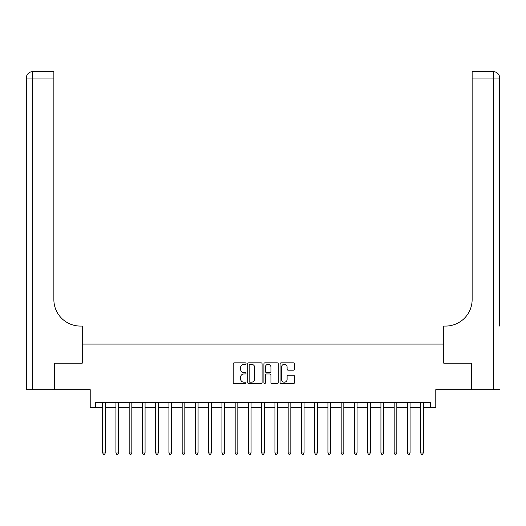 <?xml version="1.0" encoding="UTF-8"?>
<svg xmlns="http://www.w3.org/2000/svg" width="526" height="526" viewBox="0 0 526 526"><rect width="100%" height="100%" fill="white"/><g stroke="black" fill="none" stroke-linecap="round" stroke-linejoin="round"><path stroke-width="0.79" d="M246.043 363.565A0.73 0.73 0 0 0 245.313 362.835L234.254 362.835A1.039 1.039 0 0 0 233.215 363.874L233.215 382.606A1.039 1.039 0 0 0 234.254 383.645L245.313 383.645A0.73 0.73 0 0 0 246.043 382.915A0.73 0.73 0 0 0 245.313 382.192L243.88 382.192A3.327 3.327 0 0 1 240.553 378.858L240.553 377.3A3.327 3.327 0 0 1 243.88 373.966L245.313 373.966A0.73 0.73 0 0 0 246.043 373.243A0.73 0.73 0 0 0 245.313 372.513L243.88 372.513A3.327 3.327 0 0 1 240.553 369.186L240.553 367.621A3.327 3.327 0 0 1 243.88 364.294L245.313 364.294A0.73 0.73 0 0 0 246.043 363.565M293.409 370.172A1.039 1.039 0 0 0 294.448 369.134L294.448 363.874A1.039 1.039 0 0 0 293.409 362.835L281.127 362.835A1.039 1.039 0 0 0 280.088 363.874L280.088 382.606A1.039 1.039 0 0 0 281.127 383.645L293.409 383.645A1.039 1.039 0 0 0 294.448 382.606L294.448 376.261A1.039 1.039 0 0 0 293.409 375.216L288.156 375.216A1.039 1.039 0 0 0 287.111 376.261L287.111 379.404A2.781 2.781 0 0 1 284.329 382.192A2.781 2.781 0 0 1 281.548 379.404L281.548 367.076A2.781 2.781 0 0 1 284.329 364.294A2.781 2.781 0 0 1 287.111 367.076L287.111 369.134A1.039 1.039 0 0 0 288.156 370.172L293.409 370.172M95.522 407.689L95.522 402.39L430.478 402.39L430.478 407.689L435.784 407.689L435.784 389.674L471.559 389.674L471.559 363.17L443.734 363.17L443.734 344.089L82.266 344.089L82.266 363.17L82.266 326.067L80.36 326.067A26.497 26.497 0 0 1 53.862 299.57L53.862 78.026L32.658 78.026L32.658 389.674L54.388 389.674L54.388 363.17L82.266 363.17L54.441 363.17L54.441 389.674L90.216 389.674L90.216 407.689L102.675 407.689M262.093 363.874A1.039 1.039 0 0 0 261.047 362.835L248.772 362.835A1.039 1.039 0 0 0 247.733 363.874L247.733 382.606A1.039 1.039 0 0 0 248.772 383.645L261.047 383.645A1.039 1.039 0 0 0 262.093 382.606L262.093 363.874M264.953 362.835L277.228 362.835A1.039 1.039 0 0 1 278.267 363.874L278.267 382.606A1.039 1.039 0 0 1 277.228 383.645L271.975 383.645A1.039 1.039 0 0 1 270.936 382.606L270.936 375.012A1.039 1.039 0 0 0 269.891 373.966L266.406 373.966A1.039 1.039 0 0 0 265.367 375.012L265.367 382.915A0.73 0.73 0 0 1 264.637 383.645A0.73 0.73 0 0 1 263.907 382.915L263.907 363.874A1.039 1.039 0 0 1 264.953 362.835M105.325 407.689L115.924 407.689M118.574 407.689L129.172 407.689M131.822 407.689L142.421 407.689M145.071 407.689L155.676 407.689M158.326 407.689L168.925 407.689M171.575 407.689L182.174 407.689M184.823 407.689L195.422 407.689M198.072 407.689L208.677 407.689M211.327 407.689L221.926 407.689M224.576 407.689L235.175 407.689M237.824 407.689L248.423 407.689M251.073 407.689L261.672 407.689M264.328 407.689L274.927 407.689M277.577 407.689L288.176 407.689M290.825 407.689L301.424 407.689M304.074 407.689L314.673 407.689M317.323 407.689L327.928 407.689M330.578 407.689L341.177 407.689M343.826 407.689L354.425 407.689M357.075 407.689L367.674 407.689M370.324 407.689L380.929 407.689M383.579 407.689L394.178 407.689M396.828 407.689L407.426 407.689M410.076 407.689L420.675 407.689M423.325 407.689L430.478 407.689M249.916 364.294A0.73 0.73 0 0 0 249.186 365.024L249.186 381.462A0.73 0.73 0 0 0 249.916 382.192L251.428 382.192A3.327 3.327 0 0 0 254.755 378.858L254.755 367.621A3.327 3.327 0 0 0 251.428 364.294L249.916 364.294M270.936 367.128A2.781 2.781 0 0 0 268.148 364.347A2.781 2.781 0 0 0 265.367 367.128L265.367 371.474A1.039 1.039 0 0 0 266.406 372.513L269.891 372.513A1.039 1.039 0 0 0 270.936 371.474L270.936 367.128M105.456 402.39L105.397 402.528A1.059 1.059 0 0 0 105.325 402.923L105.325 452.952L102.675 452.952L102.675 402.923A1.059 1.059 0 0 0 102.596 402.528L102.544 402.39M105.325 452.952L104.529 454.332L103.471 454.332L102.675 452.952M118.705 402.39L118.652 402.528A1.059 1.059 0 0 0 118.574 402.923L118.574 452.952L115.924 452.952L115.924 402.923A1.059 1.059 0 0 0 115.845 402.528L115.792 402.39M118.574 452.952L117.778 454.332L116.719 454.332L115.924 452.952M131.954 402.39L131.901 402.528A1.059 1.059 0 0 0 131.822 402.923L131.822 452.952L129.172 452.952L129.172 402.923A1.059 1.059 0 0 0 129.1 402.528L129.041 402.39M131.822 452.952L131.027 454.332L129.968 454.332L129.172 452.952M145.202 402.39L145.15 402.528A1.059 1.059 0 0 0 145.071 402.923L145.071 452.952L142.421 452.952L142.421 402.923A1.059 1.059 0 0 0 142.349 402.528L142.296 402.39M145.071 452.952L144.282 454.332L143.217 454.332L142.421 452.952M158.457 402.39L158.398 402.528A1.059 1.059 0 0 0 158.326 402.923L158.326 452.952L155.676 452.952L155.676 402.923A1.059 1.059 0 0 0 155.597 402.528L155.545 402.39M158.326 452.952L157.53 454.332L156.472 454.332L155.676 452.952M32.658 389.674L26.3 389.674L26.3 78.026A6.358 6.358 0 0 1 32.658 71.668L53.862 71.668L53.862 78.026M80.36 326.067A26.497 26.497 0 0 1 53.862 299.57M26.3 78.026A6.358 6.358 0 0 1 32.658 71.668L32.658 78.026L26.3 78.026M499.7 389.674L471.612 389.674L471.612 363.17L443.734 363.17L443.734 326.067L445.64 326.067A26.497 26.497 0 0 0 472.138 299.57L472.138 71.668L493.342 71.668A6.358 6.358 0 0 1 499.7 78.026L499.7 326.067M445.64 326.067A26.497 26.497 0 0 0 472.138 299.57M493.342 389.674L493.342 78.026L499.7 78.026A6.358 6.358 0 0 0 493.342 71.668A6.358 6.358 0 0 1 499.7 78.026A6.358 6.358 0 0 0 493.342 71.668L493.342 78.026L472.138 78.026M171.706 402.39L171.654 402.528A1.059 1.059 0 0 0 171.575 402.923L171.575 452.952L168.925 452.952L168.925 402.923A1.059 1.059 0 0 0 168.846 402.528L168.793 402.39M171.575 452.952L170.779 454.332L169.72 454.332L168.925 452.952M184.955 402.39L184.902 402.528A1.059 1.059 0 0 0 184.823 402.923L184.823 452.952L182.174 452.952L182.174 402.923A1.059 1.059 0 0 0 182.095 402.528L182.042 402.39M184.823 452.952L184.028 454.332L182.969 454.332L182.174 452.952M198.203 402.39L198.151 402.528A1.059 1.059 0 0 0 198.072 402.923L198.072 452.952L195.422 452.952L195.422 402.923A1.059 1.059 0 0 0 195.35 402.528L195.291 402.39M198.072 452.952L197.276 454.332L196.218 454.332L195.422 452.952M211.452 402.39L211.399 402.528A1.059 1.059 0 0 0 211.327 402.923L211.327 452.952L208.677 452.952L208.677 402.923A1.059 1.059 0 0 0 208.598 402.528L208.546 402.39M211.327 452.952L210.531 454.332L209.466 454.332L208.677 452.952M224.707 402.39L224.648 402.528A1.059 1.059 0 0 0 224.576 402.923L224.576 452.952L221.926 452.952L221.926 402.923A1.059 1.059 0 0 0 221.847 402.528L221.794 402.39M224.576 452.952L223.78 454.332L222.722 454.332L221.926 452.952M237.956 402.39L237.903 402.528A1.059 1.059 0 0 0 237.824 402.923L237.824 452.952L235.175 452.952L235.175 402.923A1.059 1.059 0 0 0 235.096 402.528L235.043 402.39M237.824 452.952L237.029 454.332L235.97 454.332L235.175 452.952M251.204 402.39L251.152 402.528A1.059 1.059 0 0 0 251.073 402.923L251.073 452.952L248.423 452.952L248.423 402.923A1.059 1.059 0 0 0 248.351 402.528L248.292 402.39M251.073 452.952L250.277 454.332L249.219 454.332L248.423 452.952M264.453 402.39L264.4 402.528A1.059 1.059 0 0 0 264.328 402.923L264.328 452.952L261.672 452.952L261.672 402.923A1.059 1.059 0 0 0 261.6 402.528L261.547 402.39M264.328 452.952L263.533 454.332L262.467 454.332L261.672 452.952M277.708 402.39L277.649 402.528A1.059 1.059 0 0 0 277.577 402.923L277.577 452.952L274.927 452.952L274.927 402.923A1.059 1.059 0 0 0 274.848 402.528L274.796 402.39M277.577 452.952L276.781 454.332L275.723 454.332L274.927 452.952M290.957 402.39L290.904 402.528A1.059 1.059 0 0 0 290.825 402.923L290.825 452.952L288.176 452.952L288.176 402.923A1.059 1.059 0 0 0 288.097 402.528L288.044 402.39M290.825 452.952L290.03 454.332L288.971 454.332L288.176 452.952M304.206 402.39L304.153 402.528A1.059 1.059 0 0 0 304.074 402.923L304.074 452.952L301.424 452.952L301.424 402.923A1.059 1.059 0 0 0 301.352 402.528L301.293 402.39M304.074 452.952L303.278 454.332L302.22 454.332L301.424 452.952M317.454 402.39L317.402 402.528A1.059 1.059 0 0 0 317.323 402.923L317.323 452.952L314.673 452.952L314.673 402.923A1.059 1.059 0 0 0 314.601 402.528L314.548 402.39M317.323 452.952L316.534 454.332L315.469 454.332L314.673 452.952M330.709 402.39L330.65 402.528A1.059 1.059 0 0 0 330.578 402.923L330.578 452.952L327.928 452.952L327.928 402.923A1.059 1.059 0 0 0 327.849 402.528L327.797 402.39M330.578 452.952L329.782 454.332L328.724 454.332L327.928 452.952M343.958 402.39L343.905 402.528A1.059 1.059 0 0 0 343.826 402.923L343.826 452.952L341.177 452.952L341.177 402.923A1.059 1.059 0 0 0 341.098 402.528L341.045 402.39M343.826 452.952L343.031 454.332L341.972 454.332L341.177 452.952M357.207 402.39L357.154 402.528A1.059 1.059 0 0 0 357.075 402.923L357.075 452.952L354.425 452.952L354.425 402.923A1.059 1.059 0 0 0 354.346 402.528L354.294 402.39M357.075 452.952L356.28 454.332L355.221 454.332L354.425 452.952M370.455 402.39L370.403 402.528A1.059 1.059 0 0 0 370.324 402.923L370.324 452.952L367.674 452.952L367.674 402.923A1.059 1.059 0 0 0 367.602 402.528L367.542 402.39M370.324 452.952L369.528 454.332L368.47 454.332L367.674 452.952M383.704 402.39L383.651 402.528A1.059 1.059 0 0 0 383.579 402.923L383.579 452.952L380.929 452.952L380.929 402.923A1.059 1.059 0 0 0 380.85 402.528L380.798 402.39M383.579 452.952L382.783 454.332L381.718 454.332L380.929 452.952M396.959 402.39L396.9 402.528A1.059 1.059 0 0 0 396.828 402.923L396.828 452.952L394.178 452.952L394.178 402.923A1.059 1.059 0 0 0 394.099 402.528L394.046 402.39M396.828 452.952L396.032 454.332L394.973 454.332L394.178 452.952M410.208 402.39L410.155 402.528A1.059 1.059 0 0 0 410.076 402.923L410.076 452.952L407.426 452.952L407.426 402.923A1.059 1.059 0 0 0 407.348 402.528L407.295 402.39M410.076 452.952L409.281 454.332L408.222 454.332L407.426 452.952M423.456 402.39L423.404 402.528A1.059 1.059 0 0 0 423.325 402.923L423.325 452.952L420.675 452.952L420.675 402.923A1.059 1.059 0 0 0 420.603 402.528L420.544 402.39M423.325 452.952L422.529 454.332L421.471 454.332L420.675 452.952"/></g></svg>
